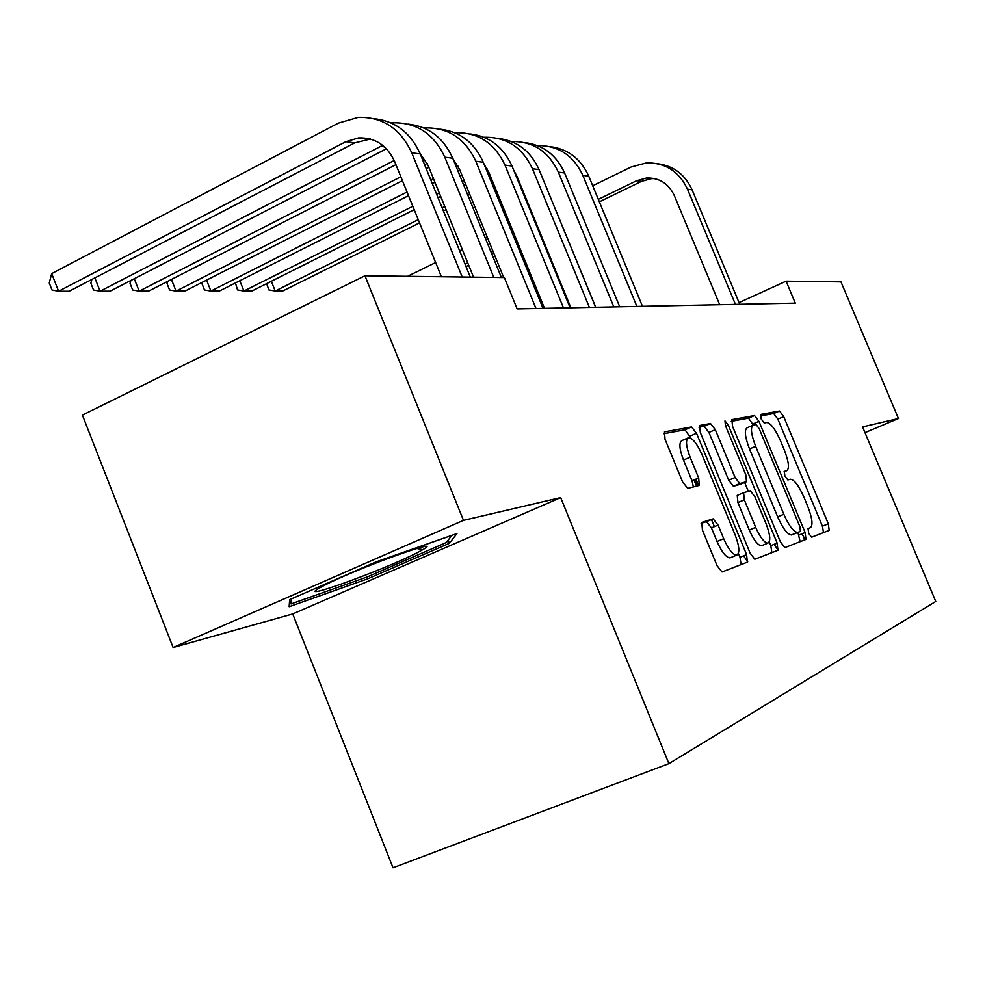 <?xml version="1.0" encoding="UTF-8"?>
<svg xmlns="http://www.w3.org/2000/svg" width="985" height="985" viewBox="0 0 985 985"><rect width="100%" height="100%" fill="white"/><g stroke="black" fill="none" stroke-linecap="round" stroke-linejoin="round"><path stroke-width="1.48" d="M808.673 533.316L811.578 537.207L829.198 530.373L828.299 523.774L783.703 416.63L779.517 411.016L760.654 414.426L761.159 418.945L764.212 422.984L766.699 422.503C770.664 423.008 775.257 429.078 780.465 440.726L784.232 449.8C788.788 461.62 789.625 468.589 786.732 470.707L784.319 471.372L784.86 476.014L787.852 479.966L790.413 479.239C794.292 479.67 798.786 485.63 803.895 497.105L807.688 506.216C812.28 518.11 813.179 525.264 810.409 527.677L808.069 528.551L808.673 533.316M801.925 533.821L805.287 539.657M701.8 522.382L702.428 530.139L717.08 565.735L722.017 571.977L747.332 562.164L746.593 554.592L696.506 433.265L691.532 426.961L664.469 431.873L665.035 439.273L682.617 481.997L687.776 488.412L699.276 485.42L698.673 477.971L690.116 457.212C685.966 446.18 685.412 439.692 688.478 437.734C692.541 437.943 697.048 443.57 701.985 454.59L735.081 534.793C739.476 546.503 739.981 553.287 736.608 555.146C732.692 554.703 728.395 549.224 723.704 538.697L718.09 525.091L713.152 518.861L701.677 522.444M463.467 520.351L173.114 647.514L292.73 613.963L560.674 497.597L463.467 520.351L364.955 275.775L504.357 277.561L517.15 308.884L795.301 303.146L786.104 281.168L739.033 302.592M560.674 497.597L668.901 763.634L935.75 601.478L862.589 426.911L898.443 418.526L840.968 281.87L786.104 281.168M780.391 541.848L784.91 547.574L805.964 539.398L805.114 532.516L758.942 421.346L754.535 415.535L731.855 419.647L732.569 426.382L780.391 541.848M777.928 550.283L754.818 559.246L750.164 553.25L700.323 432.538L699.67 425.483L710.493 423.525L715.295 429.682L735.081 477.528L739.772 483.549L746.482 481.714L745.768 474.708L725.465 425.655L724.972 420.903L728.284 425.126L777.128 543.08L777.928 550.283M292.73 613.963L393.027 867.797L668.901 763.634M364.955 275.775L82.408 415.091L173.114 647.514M865.002 432.649L898.443 418.526M367.836 578.761L449.431 543.289L456.954 533.55L375.938 561.942L289.652 599.668L289.159 606.711L367.836 578.761L367.122 576.964M804.622 539.915L804.019 538.45M714.396 526.63L711.478 519.538M697.602 485.851L694.991 479.535M823.522 532.577L822.401 526.187L777.867 419.142L773.668 413.54L760.285 415.99M774.05 544.336L778.138 550.135M752.799 425.323L747.196 427.749C744.131 429.805 744.906 436.884 749.511 448.963L777.645 516.829C782.816 528.428 787.397 534.461 791.398 534.953L800.436 531.395L799.845 526.593L759.176 428.635L756.086 424.572L753.377 425.089L748.501 418.157L731.252 421.321M800.115 541.664L797.936 532.429M753.377 425.089L753.266 425.114C750.238 427.17 751.026 434.237 755.643 446.34L783.826 514.269C788.997 525.879 793.578 531.937 797.554 532.442L800.436 531.395M743.576 555.836L747.726 561.819M698.981 427.244L704.127 426.296L710.493 423.525M740.301 484.325L733.394 486.245L728.691 480.237L708.941 432.44L704.127 426.296M744.648 482.49L748.317 491.355M769.248 541.947L770.787 545.665L777.128 543.08M755.68 527.344C760.174 537.441 764.225 542.71 767.832 543.141C770.886 541.368 770.295 534.917 766.084 523.774L754.879 496.711L750.287 490.789L743.601 492.709L744.315 499.863L755.68 527.344L749.253 530.004C753.747 540.088 757.81 545.345 761.442 545.764L762.168 545.456M743.466 492.771L737.223 495.393L737.913 502.547L744.315 499.863M749.253 530.004L737.913 502.547M771.883 552.634L770.787 545.665M730.808 557.522L729.947 557.879C726.019 557.448 721.709 551.982 717.031 541.467L711.429 527.874L706.467 521.656L701.123 523.318M687.973 437.956L681.916 440.59C678.825 442.56 679.354 449.049 683.491 460.069L690.116 457.212M693.366 486.959L692.036 480.803L683.491 460.069M690.928 438.3L685.031 429.805L663.681 433.72M741.065 564.602L740.006 557.288L738.405 553.398M448.163 540.149L449.431 543.289M657.795 163.744C673.666 165.886 685.092 174.567 692.073 189.797L739.747 304.291M592.699 185.771L631.053 167.019L646.542 162.882C665.38 162.648 679.022 171.415 687.493 189.194L735.438 304.377M719.678 304.71L674.294 195.535C668.569 183.518 659.322 177.682 646.579 178.002L636.716 180.698L598.314 199.364M654.779 178.617L651.368 178.667L641.555 181.351L599.336 201.839M538.364 228.508L537.736 228.815M516.251 239.256L515.02 239.847M492.746 250.67L490.838 251.606M467.727 262.835L465.043 264.14M441.021 275.812L439.15 276.723M539.361 230.958L538.733 231.266M517.248 241.694L516.017 242.298M493.744 253.108L491.823 254.044M468.712 265.26L466.028 266.566M407.531 276.317L435.653 262.564M459.626 250.843L462.31 249.525M485.383 238.247L487.292 237.311M509.528 226.439L510.759 225.836M532.208 215.346L532.836 215.038M323.708 585.693L319.423 588.033C294.281 602.414 384.815 569.564 416.889 552.88L422.848 549.642C447.781 535.508 355.154 569.022 323.708 585.693M451.795 535.36L446.414 542.476L367.306 576.902L291.031 603.94L291.437 598.892M289.602 600.333L291.031 603.94M698.587 485.593L695.927 479.141M549.962 146.605C567.865 148.858 580.793 158.708 588.747 176.167L642.454 306.298M537.354 145.546C558.212 145.374 573.381 155.322 582.824 175.379L636.889 306.409M492.98 182.385L491.761 182.988M469.636 194.033L467.74 194.981M444.777 206.431L442.105 207.761M418.243 219.655L275.209 291.006L282.781 290.994L419.548 222.881M494.322 185.636L493.091 186.251M470.965 197.271L469.057 198.219M446.094 209.657L443.422 210.987M271.331 281.291L275.209 291.006L268.893 289.947L266.652 283.631M696.53 486.134L693.994 479.966M524.771 142.603C543.154 144.869 556.427 154.99 564.59 172.978L619.7 306.766M511.424 141.52C532.934 141.187 548.571 151.394 558.347 172.153L613.815 306.889M595.74 307.258L542.156 177.165M487.206 168.952L486.221 169.445M464.132 180.526L462.224 181.486M439.31 192.986L436.638 194.328M412.813 206.284L243.923 291.031L251.901 291.031L414.205 209.706M488.856 172.301L487.637 172.917M465.536 183.986L463.639 184.934M440.701 196.421L438.042 197.763M239.823 280.737L243.923 291.031L237.545 289.947L235.427 282.954M498.127 138.38C517.002 140.658 530.644 151.062 539.054 169.605L595.63 307.271M483.992 137.272L484.325 137.247C506.352 136.866 522.395 147.368 532.442 168.73L589.387 307.394M570.869 307.776L517.002 176.413L513.653 170.085M458.111 166.219L456.363 167.105M433.474 178.667L430.814 180.009M407.039 192.013L210.913 291.067L219.335 291.067L408.516 195.67M459.761 169.826L457.865 170.787M434.964 182.336L432.304 183.666M206.567 280.122L210.913 291.067L204.486 289.959L201.999 283.705L202.491 282.202M469.907 133.898C489.299 136.176 503.323 146.9 511.991 166.034L570.118 307.788M454.898 132.766L455.636 132.716C478.205 132.31 494.655 143.108 504.973 165.111L563.494 307.923M544.496 308.317L489.163 173.028L484.091 164.236M427.182 163.387L424.597 164.704M400.858 176.783L176.056 291.117L184.946 291.104L402.434 180.686M428.844 167.278L426.185 168.632M171.439 279.457L176.056 291.117L169.568 289.972L167.031 283.532L167.696 281.378M439.95 129.146C459.896 131.436 474.339 142.468 483.278 162.254L543.03 308.354M423.993 128.001L425.188 127.902C448.335 127.459 465.215 138.577 475.817 161.269L536 308.502M503.717 277.548L459.601 169.445L452.866 158.536M394.222 160.481L139.168 291.154L148.587 291.141L395.933 164.655M134.268 278.718L139.168 291.154L132.643 289.984L130.032 283.36L130.882 280.466M408.098 124.085C428.635 126.388 443.509 137.765 452.743 158.216L501.402 277.524M391.107 122.94L392.806 122.78C416.556 122.312 433.892 133.775 444.801 157.169L493.817 277.425M473.551 277.167L428.167 165.628L419.708 152.737M382.734 145.337L100.088 291.203L110.074 291.191L386.465 148.76M94.868 277.905L100.088 291.203L93.513 289.984L90.842 283.175L91.876 279.457M374.177 118.705C395.33 121.007 410.671 132.741 420.213 153.931L470.325 277.117M441.403 276.748L394.677 161.552C387.08 145.238 375.039 137.358 358.54 137.912L345.833 141.68L58.595 291.252L51.7 273.621L338.335 123.113L358.318 117.338C382.697 116.821 400.513 128.641 411.742 152.81L462.224 277.019M370.458 139.008L354.735 142.874L69.209 291.24L58.595 291.252L51.996 289.996L49.25 282.978L51.7 273.621M807.872 528.723L810.409 527.677M783.962 471.877L786.732 470.707M773.668 413.54L779.517 411.016M777.867 419.142L783.703 416.63M822.401 526.187L828.299 523.774M774.087 544.422L777.165 543.166M748.501 418.157L754.535 415.535M752.922 423.956L758.942 421.346M799.007 535.015L805.114 532.516M749.511 448.963L755.643 446.34M777.645 516.829L783.826 514.269M791.743 534.867L797.887 532.343M743.613 555.934L746.63 554.69M708.941 432.44L715.295 429.682M728.691 480.237L735.081 477.528M733.431 486.233L739.809 483.536M740.154 484.386L746.482 481.714M725.699 426.246L728.284 425.126M706.38 521.681L713.066 518.873M711.429 527.874L718.09 525.091M717.031 541.467L723.704 538.697M692.036 480.803L698.673 477.971M685.031 429.805L691.532 426.961M690.017 436.096L696.506 433.265M740.006 557.288L746.593 554.592M692.073 189.797L687.493 189.194M641.555 181.351L636.716 180.698M588.747 176.167L582.824 175.379M564.59 172.978L558.347 172.153M539.054 169.605L532.442 168.73M511.991 166.034L504.973 165.111M483.278 162.254L475.817 161.269M452.743 158.216L444.801 157.169M384.532 146.863L380.616 146.346M420.213 153.931L411.742 152.81M354.735 142.874L345.833 141.68M791.398 534.953L797.554 532.442M733.394 486.245L739.772 483.549M761.442 545.764L767.832 543.141M706.467 521.656L713.152 518.861M729.947 557.879L736.608 555.146M651.368 178.667L646.579 178.002M416.754 548.473L422.848 549.642M367.368 139.144L358.54 137.912"/></g></svg>
